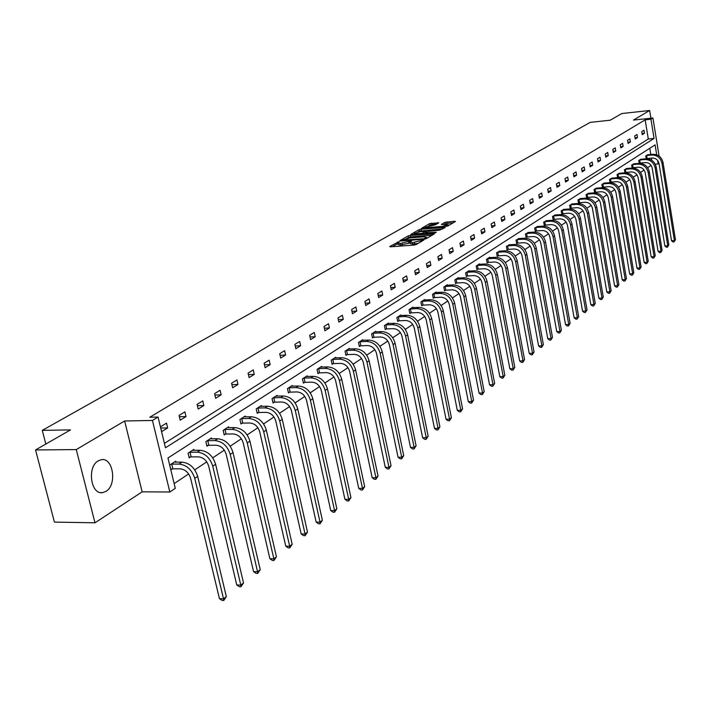 <?xml version="1.0" encoding="UTF-8"?>
<svg xmlns="http://www.w3.org/2000/svg" width="711" height="711" viewBox="0 0 711 711"><rect width="100%" height="100%" fill="white"/><g stroke="black" fill="none" stroke-linecap="round" stroke-linejoin="round"><path stroke-width="1.07" d="M398.88 241.713L389.744 246.504L390.321 246.824L414.158 245.064L416.211 244.54L423.907 239.98L412.442 242.602L409.945 242.104L411.616 240.905L411.065 240.798L400.177 243.518L397.716 243.029L399.413 241.82L398.88 241.713M397.822 243.526L392.348 246.673M410.043 242.602L408.958 243.224L408.665 241.722M105.975 491.363L102.766 492.59C90.821 495.283 86.751 466.896 98.26 460.835L101.318 459.697C113.227 457.164 117.297 485.026 105.975 491.363M94.981 522.807L54.427 522.105L35.55 449.956L76.264 449.583L94.981 522.807L142.147 491.834L169.831 492.003L152.438 420.45L158.038 417.064L165.476 447.779L654.058 138.449L650.947 119.208L652.938 118.008L659.079 156.073M650.894 118.23L649.65 110.498L633.43 120.088L652.938 118.008M35.55 449.956L70.487 429.906L42.278 430.368L590.21 122.363L610.18 120.221L621.832 113.538L649.65 110.498M438.714 222.863L429.693 223.583L421.499 228.338L447.548 226.142L455.422 221.512L454.791 221.228L444.953 222.356L441.407 224.472L448.214 224.676L442.509 226.4L427.178 227.618L425.125 227.236L435.319 224.827L438.714 222.863M142.147 491.834L124.629 420.983L76.264 449.583M124.629 420.983L152.438 420.45M164.41 443.371L648.29 139.027L645.17 119.83L149.825 417.233L158.038 417.064M645.17 119.83L650.947 119.208M410.247 235.385L408.247 235.892L399.849 240.7L400.435 241.011L424.103 239.225L426.138 238.709L434.377 233.875L410.247 235.385L410.54 236.852L406.728 238.398M410.878 234.372L419.09 229.671L421.063 229.173L445.175 227.476L439.594 230.142L428.066 231.386L425.578 232.888L436.314 232.266L435.354 232.826L410.94 234.674M42.278 430.368L45.833 444.055M641.046 159.264L638.754 160.419L639.233 163.361M626.809 168.525L624.427 169.725L624.942 172.809M625.467 172.48L624.978 172.8M612.02 178.15L609.54 179.385L610.074 182.549L610.625 182.194M596.645 188.157L594.067 189.446L594.618 192.663L595.187 192.29M580.647 198.565L577.954 199.907L578.532 203.186L579.118 202.804M563.983 209.407L561.183 210.803L561.77 214.144L562.383 213.744M546.617 220.712L543.693 222.161L544.306 225.574L544.946 225.156M528.495 232.506L525.447 234.017L526.078 237.492L526.753 237.056M509.583 244.815L506.392 246.397L507.05 249.943L507.752 249.481M489.817 257.684L489.728 257.222L486.475 259.328L487.159 262.954L487.888 262.475M469.136 271.149L469.038 270.66L465.634 272.873L466.345 276.57L467.109 276.064M447.468 285.253L447.37 284.729L443.806 287.048L444.544 290.826L445.344 290.301M424.769 300.033L424.654 299.482L420.912 301.917L421.685 305.774L422.53 305.223M400.933 315.551L400.817 314.973L396.88 317.524L397.689 321.479L398.569 320.892M375.888 331.859L375.755 331.246L371.622 333.93L372.466 337.974L373.391 337.361M349.536 349.03L349.394 348.372L345.039 351.198L345.919 355.331L346.897 354.691M321.772 367.116L321.621 366.414L317.026 369.4L317.95 373.63L318.981 372.955M292.479 386.197L292.31 385.451L287.466 388.597L288.426 392.943L289.519 392.223M261.532 406.363L261.346 405.563L256.227 408.896L257.231 413.34L258.386 412.593M228.773 427.702L228.578 426.849L223.147 430.377L224.214 434.945L225.431 434.145M194.059 450.339L193.836 449.414L188.077 453.156L189.197 457.848L190.495 456.995M174.151 483.604L188.637 473.935M194.752 469.855L206.741 461.857M212.74 457.848L224.303 450.134M230.204 446.197L241.349 438.767M247.144 434.892L257.897 427.72M263.603 423.916L273.975 416.993M279.583 413.251L289.608 406.559M295.127 402.879L304.806 396.427M310.227 392.801L319.586 386.562M324.927 382.998L333.966 376.963M339.227 373.462L347.963 367.631M353.145 364.174L361.597 358.531M366.698 355.127L374.866 349.67M379.896 346.319L387.806 341.04M392.756 337.734L400.417 332.624M405.297 329.371L412.718 324.42M417.526 321.212L424.707 316.422M429.453 313.258L436.403 308.618M441.087 305.49L447.823 300.993M452.436 297.918L458.977 293.554M463.528 290.523L469.864 286.293M474.353 283.298L480.494 279.201M484.929 276.241L490.883 272.269M495.256 269.345L501.033 265.496M505.352 262.608L510.96 258.866M515.226 256.022L520.665 252.396M524.878 249.588L530.157 246.059M534.317 243.286L539.445 239.865M543.551 237.127L548.537 233.803M552.589 231.093L557.424 227.867M561.432 225.191L566.134 222.054M570.098 219.415L574.657 216.366M578.576 213.753L583.011 210.794M586.877 208.216L591.188 205.337M595.018 202.786L599.204 199.995M602.99 197.471L607.061 194.752M610.802 192.254L614.757 189.615M618.463 187.144L622.312 184.576M625.964 182.132L629.715 179.634M633.332 177.226L636.967 174.79M640.549 172.4L644.095 170.045M647.641 167.68L651.08 165.379M651.738 160.259L651.392 158.118M650.805 154.491L649.792 148.261M175.91 462.168L175.679 461.217L169.742 465.074L170.889 469.82L172.222 468.949M211.674 438.856L211.469 437.967L205.87 441.602L206.963 446.224L208.225 445.397M245.384 416.877L245.197 416.059L239.927 419.481L240.958 423.987L242.149 423.214M277.219 396.134L277.05 395.369L272.064 398.604L273.051 402.995L274.17 402.266M307.321 376.528L307.17 375.808L302.451 378.865L303.393 383.149L304.45 382.456M335.832 357.953L335.69 357.278L331.219 360.175L332.117 364.361L333.121 363.703M362.877 340.338L362.743 339.698L358.504 342.453L359.366 346.541L360.317 345.919M388.57 323.603L388.446 323.007L384.411 325.629L385.238 329.62L386.144 329.024M412.993 307.694L412.878 307.134L409.047 309.623L409.829 313.533L410.691 312.964M436.252 292.55L436.145 292.017L432.492 294.39L433.248 298.211L434.074 297.678M458.426 278.117L458.328 277.61L454.844 279.876L455.573 283.609L456.355 283.102M479.587 264.341L479.498 263.861L476.174 266.021L476.868 269.682L477.614 269.193M499.806 251.179L496.545 252.787L497.211 256.378L497.931 255.907M519.146 238.594L516.026 240.14L516.666 243.651L517.35 243.198M537.658 226.542L534.663 228.027L535.285 231.466L535.943 231.039M555.389 214.998L552.527 216.428L553.131 219.797L553.753 219.388M572.399 203.933L569.653 205.301L570.24 208.607L570.835 208.216M588.726 193.312L586.095 194.618L586.655 197.871L587.233 197.498M604.412 183.1L601.879 184.371L602.421 187.562L602.981 187.197M619.485 173.288L617.059 174.506L617.583 177.643L618.117 177.297M633.999 163.85L631.661 165.023L632.159 168.036M647.97 154.758L645.712 155.896L646.183 158.775M656.697 154.794L655.089 144.857L167.947 457.991L175.297 488.333L169.831 492.003M659.026 163.379L658.173 163.948L657.595 160.348M655.284 164.214L658.173 163.948M648.29 139.027L654.058 138.449M644.468 133.268L642.246 134.646L641.749 131.597L643.97 130.237L644.468 133.268L642.06 133.517M637.491 137.579L635.225 138.983L634.727 135.908L636.994 134.521L637.491 137.579L635.039 137.827M630.39 141.978L628.08 143.4L627.564 140.298L629.875 138.885L630.39 141.978L627.884 142.227M623.147 146.448L620.792 147.906L620.268 144.777L622.623 143.329L623.147 146.448L620.596 146.706M615.762 151.008L613.362 152.492L612.838 149.337L615.237 147.861L615.762 151.008L613.158 151.265M608.234 155.665L605.79 157.175L605.248 153.985L607.701 152.483L608.234 155.665L605.576 155.922M600.555 160.41L598.067 161.948L597.516 158.731L600.013 157.202L600.555 160.41L597.844 160.668M592.725 165.245L590.183 166.818L589.632 163.574L592.174 162.01L592.725 165.245L589.961 165.503M584.744 170.178L582.149 171.786L581.58 168.507L584.175 166.916L584.744 170.178L581.918 170.444M576.594 175.217L573.946 176.852L573.368 173.546L576.017 171.92L576.594 175.217L573.706 175.484M568.276 180.354L565.574 182.025L564.987 178.683L567.698 177.03L568.276 180.354L565.325 180.621M559.788 185.598L557.024 187.304L556.429 183.936L559.193 182.238L559.788 185.598L556.775 185.873M551.123 190.957L548.305 192.699L547.692 189.295L550.518 187.562L551.123 190.957L548.039 191.223M542.271 196.432L539.391 198.209L538.769 194.77L541.658 193.001L542.271 196.432L539.116 196.698M533.223 202.013L530.29 203.835L529.659 200.36L532.601 198.556L533.223 202.013L530.006 202.288M523.989 207.719L520.985 209.576L520.345 206.074L523.349 204.226L523.989 207.719L520.701 207.994M514.551 213.558L511.485 215.451L510.827 211.914L513.902 210.029L514.551 213.558L511.182 213.833M504.899 219.521L501.762 221.459L501.104 217.877L504.241 215.948L504.899 219.521L501.451 219.797M495.034 225.618L491.825 227.6L491.15 223.983L494.367 222.01L495.034 225.618L491.505 225.894M484.946 231.848L481.667 233.875L480.974 230.222L484.262 228.204L484.946 231.848L481.338 232.124M474.628 238.221L471.269 240.3L470.566 236.612L473.935 234.55L474.628 238.221L470.931 238.505M464.07 244.753L460.639 246.877L459.919 243.144L463.359 241.029L464.07 244.753L460.284 245.028M453.263 251.427L449.752 253.605L449.014 249.828L452.543 247.668L453.263 251.427L449.379 251.703M442.206 258.262L438.598 260.493L437.86 256.68L441.46 254.467L442.206 258.262L438.225 258.537M430.875 265.265L427.187 267.54L426.422 263.692L430.119 261.426L430.875 265.265L426.796 265.541M419.277 272.437L415.491 274.766L414.717 270.873L418.503 268.554L419.277 272.437L415.082 272.704M407.385 279.779L403.51 282.169L402.719 278.232L406.594 275.85L407.385 279.779L403.084 280.054M395.2 287.306L391.228 289.759L390.419 285.778L394.392 283.342L395.2 287.306L390.783 287.582M382.705 295.029L378.634 297.545L377.808 293.51L381.887 291.012L382.705 295.029L378.172 295.296M369.898 302.948L365.721 305.526L364.876 301.446L369.053 298.887L369.898 302.948L365.241 303.206M356.753 311.062L352.469 313.711L351.607 309.587L355.891 306.956L356.753 311.062L351.972 311.32M343.271 319.399L338.871 322.119L337.983 317.941L342.391 315.24L343.271 319.399L338.347 319.657M329.424 327.958L324.909 330.748L324.003 326.518L328.526 323.745L329.424 327.958L324.358 328.206M315.204 336.738L310.565 339.609L309.64 335.334L314.289 332.481L315.204 336.738L309.996 336.978M300.602 345.768L295.838 348.71L294.887 344.382L299.66 341.458L300.602 345.768L295.243 345.999M285.591 355.047L280.694 358.068L279.716 353.687L284.622 350.674L285.591 355.047L280.072 355.269M270.162 364.583L265.123 367.694L264.128 363.25L269.167 360.157L270.162 364.583L264.474 364.787M254.289 374.386L249.108 377.585L248.086 373.088L253.276 369.907L254.289 374.386L248.423 374.59M237.963 384.473L232.63 387.771L231.582 383.22L236.923 379.941L237.963 384.473L231.91 384.66M221.157 394.863L215.664 398.258L214.589 393.636L220.09 390.268L221.157 394.863L214.918 395.032M203.853 405.554L198.2 409.047L197.089 404.372L202.759 400.897L203.853 405.554L197.409 405.705M186.024 416.575L180.194 420.174L179.065 415.437L184.904 411.856L186.024 416.575L179.368 416.708M167.654 427.924L161.646 431.639L160.482 426.831L166.498 423.143L167.654 427.924L160.775 428.04M397.76 243.26L398.018 244.513L400.48 245.011L400.177 243.518M408.958 243.224L400.48 245.011M409.989 242.335L410.238 243.597L412.744 244.104L412.442 242.602M418.148 243.402L412.744 244.104M432.119 235.199L410.54 236.852M402.346 240.274L402.444 240.86M402.462 240.114L423.64 238.754L426.618 237.296L424.103 236.807L409.945 237.892L402.462 240.114M413.464 234.523L414.54 233.901M417.81 232.026L419.374 231.128L419.09 229.671M442.757 228.951L419.374 231.128M420.228 231.653L414.442 233.412L416.504 233.803L421.925 233.377L426.413 231.377L420.228 231.653M453.174 222.836L447.183 223.316L444.117 224.454M436.438 224.178L431.924 224.534L428.52 225.867M425.222 227.76L424.245 228.329M172.889 468.851L180.15 468.833C185.251 469.402 188.744 472.566 190.628 478.334L219.441 598.662L223.521 598.84L194.743 478.343C191.908 469.669 186.664 464.914 179.003 464.079L171.742 464.105L172.889 468.851L170.729 469.171M226.329 596.609L223.707 600.502L223.521 598.84L226.329 596.609L197.667 476.37C194.85 467.714 189.615 462.977 181.963 462.141L174.346 462.079M171.075 464.203L171.742 464.105M223.707 600.502L222.081 600.431L219.441 598.662M191.143 456.897L198.351 456.853C203.399 457.395 206.848 460.506 208.687 466.194L236.754 584.957L240.798 585.109L212.767 466.185C210.003 457.635 204.821 452.96 197.231 452.16L190.033 452.214L191.143 456.897L189.046 457.217M243.518 582.949L240.958 586.762L240.798 585.109L243.518 582.949L215.602 464.274C212.847 455.733 207.683 451.076 200.102 450.285L192.548 450.259M189.375 452.312L190.033 452.214M240.958 586.762L239.34 586.699L236.754 584.957M208.865 445.299L216.002 445.228C221.014 445.744 224.418 448.801 226.214 454.418L253.569 571.644L257.569 571.777L230.257 454.391C227.547 445.957 222.436 441.353 214.918 440.598L207.781 440.687L208.865 445.299L206.821 445.61M260.217 569.68L257.702 573.43L257.569 571.777L260.217 569.68L233.012 452.534C230.311 444.117 225.209 439.531 217.699 438.776L210.216 438.785M207.132 440.784L207.781 440.687M257.702 573.43L256.102 573.377L253.569 571.644M226.071 434.048L233.146 433.95C238.105 434.439 241.464 437.452 243.233 442.989L269.887 558.722L273.859 558.837L247.232 442.944C244.584 434.617 239.536 430.102 232.088 429.373L225.005 429.488L226.071 434.048L224.072 434.35M276.428 556.793L273.966 560.481L273.859 558.837L276.428 556.793L249.908 441.14C247.268 432.83 242.229 428.324 234.79 427.613L227.36 427.64M224.374 429.586L225.005 429.488M273.966 560.481L272.375 560.437L269.887 558.722M242.771 423.116L249.783 422.992C254.698 423.454 258.022 426.422 259.746 431.888L285.751 546.164L289.679 546.261L263.719 431.826C261.124 423.614 256.138 419.161 248.752 418.477L241.74 418.61L242.771 423.116L240.825 423.418M292.177 544.279L289.768 547.897L289.679 546.261L292.177 544.279L266.314 430.075C263.728 421.881 258.751 417.437 251.383 416.762L244.015 416.824M241.109 418.708L241.74 418.61M289.768 547.897L288.195 547.861L285.751 546.164M259.008 412.496L265.958 412.344C270.829 412.789 274.108 415.704 275.797 421.099L301.162 533.961L305.063 534.032L279.734 421.028C277.183 412.922 272.26 408.541 264.954 407.892L257.995 408.052L259.008 412.496L257.106 412.789M307.49 532.112L305.126 535.676L305.063 534.032L307.49 532.112L282.258 419.321C279.716 411.234 274.801 406.87 267.505 406.221L260.199 406.31M257.382 408.141L257.995 408.052M305.126 535.676L303.561 535.641L301.162 533.961M274.784 402.168L281.672 401.999C286.497 402.417 289.741 405.288 291.394 410.62L316.155 522.087L320.021 522.15L295.296 410.531C292.799 402.533 287.937 398.222 280.694 397.6L273.797 397.778L274.784 402.168L272.926 402.462M322.376 520.274L320.057 523.785L320.021 522.15L322.376 520.274L297.749 408.878C295.261 400.888 290.408 396.596 283.174 395.983L275.93 396.089M273.184 397.876L273.797 397.778M320.057 523.785L318.51 523.758L316.155 522.087M290.124 392.134L296.949 391.939C301.731 392.339 304.939 395.165 306.565 400.426L330.731 510.542L334.561 510.596L310.423 400.329C307.979 392.428 303.17 388.188 295.998 387.593L289.164 387.797L290.124 392.134L288.31 392.41M336.854 508.765L334.579 512.213L334.561 510.596L336.854 508.765L312.813 398.72C310.378 390.837 305.57 386.606 298.407 386.02L291.226 386.153M288.559 387.886L289.164 387.797M334.579 512.213L333.05 512.196L330.731 510.542M305.046 382.367L311.818 382.154C316.555 382.536 319.719 385.318 321.319 390.508L344.924 499.309L348.719 499.344L325.14 390.401C322.75 382.607 317.995 378.421 310.885 377.861L304.112 378.083L305.046 382.367L303.277 382.642M350.95 497.567L348.719 500.962L348.719 499.344L350.95 497.567L327.46 388.837C325.078 381.052 320.332 376.883 313.231 376.332L306.112 376.492M303.517 378.181L304.112 378.083M348.719 500.962L347.199 500.944L344.924 499.309M319.568 372.866L326.278 372.635C330.971 372.991 334.099 375.737 335.672 380.865L358.735 488.377L362.494 488.395L339.467 380.749C337.112 373.044 332.41 368.929 325.362 368.396L318.652 368.636L319.568 372.866L317.844 373.133M364.672 486.662L362.477 490.003L362.494 488.395L364.672 486.662L341.724 379.221C339.378 371.533 334.685 367.427 327.655 366.903L320.59 367.08M318.066 368.725L318.652 368.636M362.477 490.003L360.975 489.995L358.735 488.377M333.708 363.614L340.356 363.365C345.013 363.712 348.106 366.414 349.643 371.48L372.182 477.73L375.915 477.73L353.403 371.346C351.092 363.739 346.453 359.677 339.467 359.179L332.81 359.428L333.708 363.614L332.019 363.881M378.03 476.05L375.879 479.33L375.915 477.73L378.03 476.05L355.598 369.862C353.296 362.272 348.666 358.22 341.689 357.722L334.694 357.926M332.233 359.526L332.81 359.428M375.879 479.33L374.386 479.33L372.182 477.73M347.475 354.602L354.069 354.345C358.682 354.665 361.739 357.331 363.241 362.334L385.282 467.349L388.979 467.34L366.974 362.192C364.707 354.682 360.113 350.683 353.198 350.203L346.595 350.47L347.475 354.602L345.822 354.86M391.05 465.705L388.935 468.94L388.979 467.34L391.05 465.705L369.116 360.753C366.858 353.251 362.272 349.261 355.367 348.79L348.426 349.003M346.026 350.567L346.595 350.47M388.935 468.94L387.451 468.94L385.282 467.349M360.886 345.83L367.427 345.555C371.995 345.857 375.017 348.488 376.492 353.429L398.053 457.244L401.724 457.226L380.189 353.278C377.968 345.857 373.426 341.911 366.574 341.458L360.033 341.742L360.886 345.83L359.268 346.088M403.732 455.627L401.653 458.808L401.724 457.226L403.732 455.627L382.278 351.874C380.065 344.462 375.532 340.525 368.68 340.08L361.801 340.32M359.464 341.831L360.033 341.742M401.653 458.808L400.186 458.817L398.053 457.244M373.95 337.272L380.438 336.987C384.962 337.272 387.957 339.867 389.406 344.746L410.505 447.388L414.131 447.352L393.076 344.595C390.89 337.254 386.402 333.37 379.603 332.944L373.115 333.237L373.95 337.272L372.368 337.529M416.095 445.797L414.051 448.934L414.131 447.352L416.095 445.797L395.103 343.226C392.934 335.894 388.446 332.019 381.656 331.593L374.83 331.85M372.555 333.326L373.115 333.237M414.051 448.934L412.602 448.952L410.505 447.388M386.695 328.935L393.121 328.633C397.609 328.909 400.569 331.459 401.999 336.294L422.636 437.78L426.236 437.736L405.625 336.125C403.484 328.873 399.04 325.043 392.303 324.634L385.877 324.945L386.695 328.935L385.149 329.184M428.155 436.216L426.138 439.309L426.236 437.736L428.155 436.216L407.607 334.792C405.474 327.549 401.04 323.727 394.312 323.327L387.539 323.594M385.318 325.034L385.877 324.945M426.138 439.309L424.698 439.327L422.636 437.78M399.12 320.812L405.492 320.492C409.936 320.75 412.869 323.274 414.264 328.047L434.474 428.404L438.047 428.351L417.872 327.878C415.766 320.705 411.367 316.928 404.692 316.537L398.32 316.866L399.12 320.812L397.6 321.052M439.913 426.867L437.932 429.915L438.047 428.351L439.913 426.867L419.801 326.571C417.704 319.417 413.313 315.64 406.648 315.257L399.938 315.542M397.769 316.955L398.32 316.866M437.932 429.915L436.51 429.942L434.474 428.404M411.234 312.876L417.561 312.547C421.97 312.796 424.858 315.284 426.236 320.003L446.028 419.259L449.565 419.197L429.808 319.826C427.738 312.733 423.392 309.009 416.77 308.636L410.451 308.974L411.234 312.876L409.749 313.116M451.387 417.748L449.441 420.752L449.565 419.197L451.387 417.748L431.693 318.555C429.631 311.471 425.294 307.756 418.681 307.392L412.025 307.694M409.909 309.063L410.451 308.974M449.441 420.752L448.028 420.779L446.028 419.259M423.063 305.143L429.328 304.797C433.701 305.037 436.563 307.49 437.914 312.156L457.297 410.336L460.808 410.265L441.46 311.969C439.425 304.957 435.123 301.277 428.564 300.931L422.29 301.286L423.063 305.143L421.605 305.375M462.585 408.852L460.675 411.811L460.808 410.265L462.585 408.852L443.3 310.725C441.264 303.73 436.972 300.06 430.422 299.713L423.818 300.033M421.756 301.366L422.29 301.286M460.675 411.811L459.27 411.838L457.297 410.336M434.599 297.589L440.82 297.234C445.148 297.456 447.983 299.882 449.316 304.495L468.309 401.617L471.784 401.537L452.827 304.299C450.827 297.367 446.57 293.741 440.065 293.412L433.852 293.776L434.599 297.589L433.177 297.82M473.526 400.16L471.642 403.084L471.784 401.537L473.526 400.16L454.622 303.09C452.623 296.167 448.383 292.55 441.887 292.221L435.328 292.55M433.319 293.856L433.852 293.776M471.642 403.084L470.247 403.11L468.309 401.617M445.868 290.212L452.036 289.857C456.329 290.061 459.128 292.452 460.444 297.011L479.054 393.112L482.502 393.023L463.928 296.816C461.954 289.964 457.742 286.382 451.298 286.071L445.13 286.444L445.868 290.212L444.464 290.444M484.2 391.672L482.351 394.552L482.502 393.023L484.2 391.672L465.678 295.634C463.714 288.79 459.51 285.218 453.067 284.907L446.57 285.253M444.606 286.524L445.13 286.444M482.351 394.552L480.965 394.587L479.054 393.112M456.871 283.014L462.985 282.64C467.243 282.845 470.015 285.2 471.313 289.715L489.55 384.793L492.981 384.695L474.761 289.51C472.824 282.729 468.656 279.192 462.266 278.899L456.151 279.281L456.871 283.014L455.502 283.236M494.634 383.38L492.812 386.224L492.981 384.695L494.634 383.38L476.477 288.355C474.539 281.583 470.38 278.054 463.999 277.77L457.546 278.117M455.635 279.37L456.151 279.281M492.812 386.224L491.443 386.26L489.55 384.793M467.625 275.984L473.686 275.601C477.908 275.788 480.654 278.117 481.925 282.578L499.815 376.67L503.21 376.563L485.346 282.374C483.436 275.664 479.312 272.171 472.975 271.895L466.914 272.286L467.625 275.984L466.274 276.206M504.828 375.284L503.033 378.083L503.21 376.563L504.828 375.284L487.017 281.245C485.115 274.553 481 271.069 474.672 270.793L468.273 271.149M466.398 272.366L466.914 272.286M503.033 378.083L501.673 378.128L499.815 376.67M478.121 269.114L484.138 268.722C488.324 268.9 491.043 271.193 492.296 275.61L509.84 368.733L513.209 368.618L495.691 275.397C493.807 268.767 489.728 265.319 483.444 265.052L477.428 265.452L478.121 269.114L476.805 269.327M514.791 367.365L513.022 370.129L513.209 368.618L514.791 367.365L497.327 274.295C495.451 267.674 491.372 264.234 485.098 263.977L478.752 264.35M476.921 265.532L477.428 265.452M513.022 370.129L511.671 370.173L509.84 368.733M488.395 262.395L494.358 261.995C498.509 262.163 501.193 264.43 502.428 268.802L519.643 360.975L522.985 360.85L505.797 268.58C503.948 262.021 499.904 258.617 493.674 258.369L487.71 258.777L488.395 262.395L487.088 262.608M524.531 359.624L522.789 362.352L522.985 360.85L524.531 359.624L507.396 267.505C505.548 260.955 501.513 257.551 495.291 257.311L488.999 257.693M487.204 258.857L487.71 258.777M522.789 362.352L521.447 362.397L519.643 360.975M498.429 255.827L504.339 255.418C508.463 255.578 511.12 257.817 512.338 262.146L529.224 353.385L532.539 353.26L515.679 261.924C513.857 255.427 509.858 252.058 503.672 251.827L497.753 252.245L498.429 255.827L497.149 256.031M534.05 352.052L532.335 354.753L532.539 353.26L534.05 352.052L517.235 260.866C515.422 254.378 511.431 251.027 505.254 250.796L499.015 251.187M497.265 252.325L497.753 252.245M532.335 354.753L531.01 354.798L529.224 353.385M508.241 249.401L514.106 248.992C518.195 249.134 520.825 251.347 522.025 255.631L538.6 345.955L541.889 345.83L525.34 255.409C523.545 248.974 519.581 245.65 513.449 245.437L507.583 245.855L508.241 249.401L506.987 249.605M543.364 344.648L541.675 347.315L541.889 345.83L543.364 344.648L526.86 254.378C525.073 247.961 521.119 244.637 515.004 244.424L508.8 244.824M507.094 245.935L507.583 245.855M541.675 347.315L540.36 347.359L538.6 345.955M517.839 243.118L523.66 242.7C527.713 242.842 530.326 245.028 531.499 249.268L547.772 338.694L551.034 338.56L534.788 249.037C533.019 242.673 529.1 239.385 523.02 239.189L517.19 239.616L517.839 243.118L516.613 243.322M552.483 337.405L550.812 340.036L551.034 338.56L552.483 337.405L536.281 248.023C534.521 241.678 530.602 238.398 524.531 238.194L518.381 238.603M516.71 239.696L517.19 239.616M550.812 340.036L549.514 340.089L547.772 338.694M527.233 236.976L533.01 236.55C537.018 236.683 539.613 238.843 540.769 243.038L556.749 331.593L559.984 331.442L544.031 242.798C542.289 236.505 538.405 233.261 532.37 233.066L526.602 233.501L527.233 236.976L526.024 237.172M561.406 330.322L559.761 332.917L559.984 331.442L561.406 330.322L545.488 241.811C543.755 235.528 539.88 232.293 533.854 232.097L527.758 232.515M526.113 233.581L526.602 233.501M559.761 332.917L558.464 332.97L556.749 331.593M536.423 230.959L542.155 230.533C546.137 230.648 548.696 232.79 549.834 236.941L565.538 324.634L568.747 324.483L553.069 236.701C551.363 230.471 547.514 227.262 541.533 227.085L535.801 227.52L536.423 230.959L535.232 231.155M570.133 323.381L568.516 325.94L568.747 324.483L570.133 323.381L554.5 235.732C552.794 229.511 548.954 226.311 542.982 226.134L536.929 226.56M535.321 227.6L535.801 227.52M568.516 325.94L567.227 326.002L565.538 324.634M545.417 225.076L551.105 224.64C555.051 224.747 557.593 226.862 558.713 230.977L574.141 317.817L577.323 317.666L561.921 230.728C560.232 224.56 556.429 221.388 550.492 221.228L544.804 221.672L545.417 225.076L544.253 225.271M578.683 316.591L577.083 319.123L577.323 317.666L578.683 316.591L563.325 229.786C561.637 223.627 557.833 220.463 551.914 220.294L545.906 220.73M544.333 221.743L544.804 221.672M577.083 319.123L575.812 319.177L574.141 317.817M554.225 219.317L559.868 218.872C563.787 218.979 566.303 221.059 567.405 225.129L582.567 311.151L585.722 310.991L570.586 224.889C568.924 218.775 565.147 215.646 559.264 215.486L553.62 215.94L554.225 219.317L553.078 219.503M587.046 309.934L585.473 312.44L585.722 310.991L587.046 309.934L571.964 223.965C570.302 217.859 566.534 214.731 560.659 214.58L554.696 215.015M553.158 216.02L553.62 215.94M585.473 312.44L584.211 312.502L582.567 311.151M562.845 213.673L568.445 213.22C572.337 213.318 574.826 215.38 575.919 219.415L590.814 304.619L593.943 304.459L579.074 219.166C577.439 213.113 573.697 210.012 567.858 209.869L562.259 210.323L562.845 213.673L561.717 213.86M595.249 303.419L593.694 305.89L593.943 304.459L595.249 303.419L580.416 218.259C578.781 212.216 575.048 209.123 569.218 208.981L563.299 209.425M561.797 210.403L562.259 210.323M593.694 305.89L592.441 305.961L590.814 304.619M571.297 208.145L576.852 207.683C580.709 207.781 583.171 209.816 584.255 213.815L598.893 298.22L602.004 298.051L587.384 213.558C585.766 207.568 582.06 204.501 576.274 204.368L570.72 204.83L571.297 208.145L570.186 208.323M603.284 297.038L601.746 299.482L602.004 298.051L603.284 297.038L588.699 212.678C587.09 206.688 583.384 203.63 577.608 203.497L571.733 203.95M570.258 204.91L570.72 204.83M601.746 299.482L600.502 299.544L598.893 298.22M579.572 202.724L585.082 202.271C588.912 202.351 591.356 204.368 592.423 208.323L606.812 291.945L609.896 291.777L595.525 208.074C593.934 202.137 590.263 199.107 584.513 198.982L579.003 199.444L579.572 202.724L578.478 202.911M611.149 290.781L609.638 293.199L609.896 291.777L611.149 290.781L596.822 207.203C595.223 201.275 591.561 198.253 585.82 198.129L579.998 198.582M578.55 199.524L579.003 199.444M609.638 293.199L608.403 293.27L606.812 291.945M587.686 197.418L593.152 196.956C596.947 197.036 599.373 199.036 600.422 202.946L614.58 285.804L617.637 285.626L603.506 202.688C601.933 196.814 598.289 193.819 592.592 193.703L587.117 194.174L587.686 197.418L586.611 197.596M618.863 284.658L617.37 287.04L617.637 285.626L618.863 284.658L604.768 201.844C603.195 195.969 599.569 192.974 593.872 192.868L588.086 193.33M586.673 194.245L587.117 194.174M617.37 287.04L616.144 287.111L614.58 285.804M595.631 192.219L601.053 191.748C604.821 191.828 607.23 193.801 608.26 197.676L622.187 279.779L625.227 279.601L611.327 197.418C609.771 191.597 606.163 188.628 600.511 188.531L595.08 189.002L595.631 192.219L594.574 192.397M626.427 278.641L624.951 281.005L625.227 279.601L626.427 278.641L612.562 196.583C611.007 190.77 607.407 187.811 601.764 187.704L596.022 188.175M594.636 189.073L595.08 189.002M624.951 281.005L623.734 281.076L622.187 279.779M603.417 187.117L608.803 186.646C612.544 186.717 614.926 188.673 615.948 192.512L629.644 273.868L632.657 273.691L618.988 192.254C617.45 186.486 613.877 183.554 608.269 183.456L602.875 183.927L603.417 187.117L602.377 187.295M633.839 272.757L632.381 275.086L632.657 273.691L633.839 272.757L620.196 191.437C618.668 185.669 615.104 182.745 609.496 182.656L603.799 183.118M632.381 275.086L631.172 275.157L629.644 273.868M611.06 182.123L616.401 181.652C620.116 181.705 622.472 183.642 623.485 187.446L636.958 268.083L639.953 267.896L626.498 187.189C624.987 181.465 621.441 178.568 615.877 178.479L610.527 178.959L611.06 182.123L610.038 182.292M641.109 266.972L639.669 269.282L639.953 267.896L641.109 266.972L627.689 186.38C626.178 180.674 622.64 177.777 617.077 177.697L611.424 178.168M639.669 269.282L638.478 269.353L636.958 268.083M618.552 177.217L623.858 176.746C627.537 176.799 629.875 178.71 630.87 182.478L644.139 262.395L647.108 262.208L633.865 182.22C632.372 176.55 628.862 173.68 623.334 173.608L618.028 174.088L618.552 177.217L617.539 177.386M648.236 261.31L646.823 263.585L647.108 262.208L648.236 261.31L635.03 181.429C633.545 175.777 630.035 172.906 624.516 172.835L618.899 173.306M646.823 263.585L645.632 263.665L644.139 262.395M625.902 172.409L631.164 171.929C634.816 171.982 637.136 173.875 638.123 177.608L651.178 256.822L654.12 256.635L641.091 177.35C639.616 171.733 636.141 168.889 630.648 168.818L625.378 169.307L625.902 172.409L624.907 172.577M655.24 255.747L653.836 258.004L654.12 256.635L655.24 255.747L642.237 176.577C640.762 170.969 637.287 168.134 631.812 168.063L626.24 168.543M653.836 258.004L652.654 258.084L651.178 256.822M633.11 167.698L638.336 167.209C641.962 167.254 644.264 169.129 645.233 172.835L658.084 251.356L661.008 251.161L648.183 172.569C646.726 167.005 643.268 164.188 637.829 164.125L632.594 164.614L633.11 167.698L632.123 167.858M662.101 250.29L660.715 252.521L661.008 251.161L662.101 250.29L649.303 171.813C647.845 166.25 644.406 163.45 638.967 163.388L633.43 163.868M660.715 252.521L659.541 252.601L658.084 251.356M640.184 163.068L645.366 162.579C648.965 162.615 651.249 164.472 652.209 168.143L664.865 245.988L667.762 245.793L655.133 167.876C653.693 162.366 650.272 159.575 644.868 159.522L639.678 160.019L640.184 163.068L639.216 163.228M668.838 244.94L667.469 247.144L667.762 245.793L668.838 244.94L656.235 167.138C654.804 161.628 651.383 158.846 645.988 158.793L640.495 159.282M667.469 247.144L666.305 247.224L664.865 245.988M647.126 158.526L652.271 158.038C655.844 158.073 658.102 159.904 659.053 163.548L671.513 240.718L674.401 240.522L661.959 163.272C660.537 157.806 657.142 155.051 651.783 155.007L646.628 155.505L647.126 158.526L646.166 158.686M675.45 239.687L674.099 241.873L674.401 240.522L675.45 239.687L663.043 162.543C661.621 157.087 658.235 154.34 652.876 154.287L647.428 154.785M674.099 241.873L672.944 241.944L671.513 240.718M397.76 243.562L397.458 242.078M422.103 241.082L421.934 240.229M409.945 242.647L409.652 241.153M402.453 244.868L402.15 243.375M414.726 243.953L414.433 242.451M421.125 241.651L420.956 240.798M433.87 234.168L433.746 233.572M408.541 237.358L408.247 235.892M402.977 240.825L402.879 240.327M423.738 239.251L423.64 238.754M425.187 239.047L425.054 238.398M426.245 238.647L426.076 237.803M421.347 230.631L421.063 229.173M444.499 227.929L444.384 227.333M426.458 233.519L426.36 233.039M416.602 234.283L416.504 233.803M422.023 233.866L421.925 233.377M424.085 233.706L423.925 232.879M426.404 232.355L426.245 231.528M427.267 228.089L427.178 227.618M442.598 226.871L442.509 226.4M445.228 223.805L444.953 222.356M447.183 223.316L446.908 221.868M454.898 221.823L454.791 221.228M429.977 225.031L429.693 223.583M431.924 224.534L431.639 223.094M438.216 223.147L438.1 222.579M179.003 464.079L181.963 462.141M194.743 478.343L197.667 476.37M197.231 452.16L200.102 450.285M212.767 466.185L215.602 464.274M214.918 440.598L217.699 438.776M230.257 454.391L233.012 452.534M232.088 429.373L234.79 427.613M247.232 442.944L249.908 441.14M248.752 418.477L251.383 416.762M263.719 431.826L266.314 430.075M264.954 407.892L267.505 406.221M279.734 421.028L282.258 419.321M280.694 397.6L283.174 395.983M295.296 410.531L297.749 408.878M295.998 387.593L298.407 386.02M310.423 400.329L312.813 398.72M310.885 377.861L313.231 376.332M325.14 390.401L327.46 388.837M325.362 368.396L327.655 366.903M339.467 380.749L341.724 379.221M339.467 359.179L341.689 357.722M353.403 371.346L355.598 369.862M353.198 350.203L355.367 348.79M366.974 362.192L369.116 360.753M366.574 341.458L368.68 340.08M380.189 353.278L382.278 351.874M379.603 332.944L381.656 331.593M393.076 344.595L395.103 343.226M392.303 324.634L394.312 323.327M405.625 336.125L407.607 334.792M404.692 316.537L406.648 315.257M417.872 327.878L419.801 326.571M416.77 308.636L418.681 307.392M429.808 319.826L431.693 318.555M428.564 300.931L430.422 299.713M441.46 311.969L443.3 310.725M440.065 293.412L441.887 292.221M452.827 304.299L454.622 303.09M451.298 286.071L453.067 284.907M463.928 296.816L465.678 295.634M462.266 278.899L463.999 277.77M474.761 289.51L476.477 288.355M472.975 271.895L474.672 270.793M485.346 282.374L487.017 281.245M483.444 265.052L485.098 263.977M495.691 275.397L497.327 274.295M493.674 258.369L495.291 257.311M505.797 268.58L507.396 267.505M503.672 251.827L505.254 250.796M515.679 261.924L517.235 260.866M513.449 245.437L515.004 244.424M525.34 255.409L526.86 254.378M523.02 239.189L524.531 238.194M534.788 249.037L536.281 248.023M532.37 233.066L533.854 232.097M544.031 242.798L545.488 241.811M541.533 227.085L542.982 226.134M553.069 236.701L554.5 235.732M550.492 221.228L551.914 220.294M561.921 230.728L563.325 229.786M559.264 215.486L560.659 214.58M570.586 224.889L571.964 223.965M567.858 209.869L569.218 208.981M579.074 219.166L580.416 218.259M576.274 204.368L577.608 203.497M587.384 213.558L588.699 212.678M584.513 198.982L585.82 198.129M595.525 208.074L596.822 207.203M592.592 193.703L593.872 192.868M603.506 202.688L604.768 201.844M600.511 188.531L601.764 187.704M611.327 197.418L612.562 196.583M608.269 183.456L609.496 182.656M618.988 192.254L620.196 191.437M615.877 178.479L617.077 177.697M626.498 187.189L627.689 186.38M623.334 173.608L624.516 172.835M633.865 182.22L635.03 181.429M630.648 168.818L631.812 168.063M641.091 177.35L642.237 176.577M637.829 164.125L638.967 163.388M648.183 172.569L649.303 171.813M644.868 159.522L645.988 158.793M655.133 167.876L656.235 167.138M651.783 155.007L652.876 154.287M661.959 163.272L663.043 162.543M102.766 492.59L100.589 492.581M426.822 238.309L426.618 237.296M425.72 233.572L425.596 232.959M414.646 234.434L414.477 233.59M426.582 232.248L426.413 231.377M425.32 228.24L425.151 227.413M448.401 225.636L448.214 224.676"/></g></svg>
